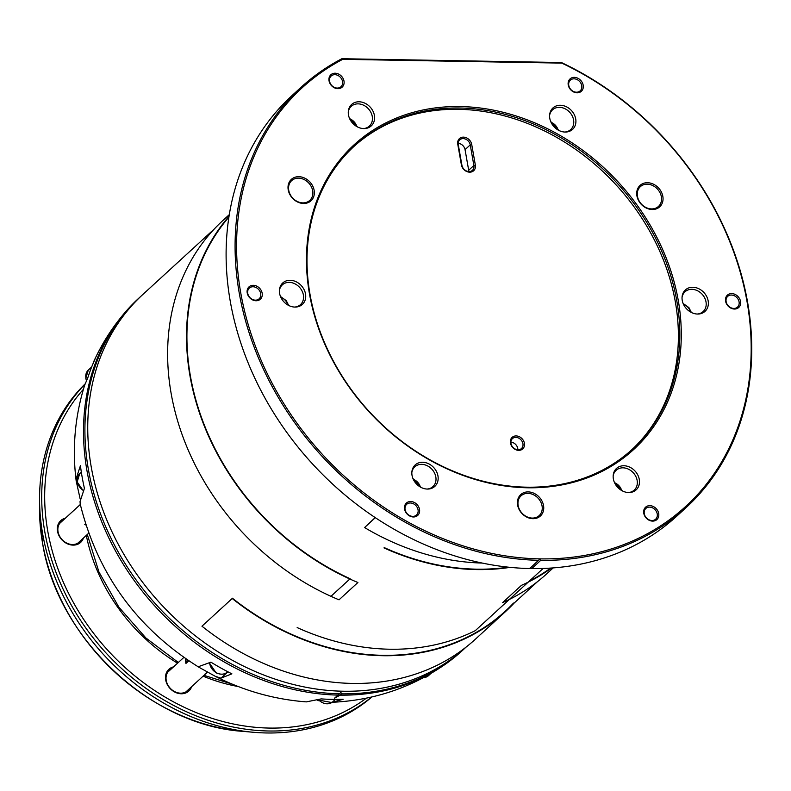 <?xml version="1.0" encoding="UTF-8"?>
<svg xmlns="http://www.w3.org/2000/svg" width="791" height="791" viewBox="0 0 791 791"><rect width="100%" height="100%" fill="white"/><g stroke="black" fill="none" stroke-linecap="round" stroke-linejoin="round"><path stroke-width="1.19" d="M513.834 603.355L513.853 603.385A239.633 196.376 -132.5 0 1 505.657 611.453A239.633 196.376 -132.5 0 1 232.188 598.5L201.962 626.205A239.633 196.376 -132.5 0 0 475.44 639.158L505.657 611.453M201.962 626.205L232.188 598.5M513.537 603.068A239.189 196.01 -132.5 0 1 505.36 611.127A239.189 196.01 -132.5 0 1 232.396 598.204M312.663 190.72A13.407 10.995 47.5 0 0 298.523 178.153A13.407 10.995 47.5 0 0 291.642 180.635A13.407 10.995 47.5 0 0 288.745 190.315A13.407 10.995 47.5 0 0 302.884 202.882A13.407 10.995 47.5 0 0 309.775 200.4A13.407 10.995 47.5 0 0 312.663 190.72M298.82 176.69A14.535 11.905 -132.5 0 1 314.136 190.305A14.535 11.905 -132.5 0 1 303.536 203.475A14.535 11.905 -132.5 0 1 288.221 189.86A14.535 11.905 -132.5 0 1 298.82 176.69M661.365 196.761A13.407 10.995 47.5 0 0 647.226 184.184A13.407 10.995 47.5 0 0 640.344 186.666A13.407 10.995 47.5 0 0 637.447 196.346A13.407 10.995 47.5 0 0 651.586 208.913A13.407 10.995 47.5 0 0 658.468 206.441A13.407 10.995 47.5 0 0 661.365 196.761M647.513 182.721A14.535 11.905 -132.5 0 1 662.838 196.346A14.535 11.905 -132.5 0 1 652.239 209.516A14.535 11.905 -132.5 0 1 636.923 195.891A14.535 11.905 -132.5 0 1 647.513 182.721M517.621 505.073A14.535 11.905 -132.5 0 1 528.21 491.903A14.535 11.905 -132.5 0 1 543.536 505.518A14.535 11.905 -132.5 0 1 532.936 518.688A14.535 11.905 -132.5 0 1 517.621 505.073M542.062 505.933A13.407 10.995 47.5 0 0 533.401 494.711A13.407 10.995 47.5 0 0 521.042 495.838A13.407 10.995 47.5 0 0 518.145 505.518A13.407 10.995 47.5 0 0 526.806 516.741A13.407 10.995 47.5 0 0 539.165 515.613A13.407 10.995 47.5 0 0 542.062 505.933M309.499 293.975A206.777 169.452 -132.5 0 1 460.263 106.558A206.777 169.452 -132.5 0 1 678.253 300.353A206.777 169.452 -132.5 0 1 527.488 487.78A206.777 169.452 -132.5 0 1 309.499 293.975M676.789 300.778A205.66 168.532 47.5 0 0 543.951 128.686A205.66 168.532 47.5 0 0 354.437 145.999A205.66 168.532 47.5 0 0 310.023 294.43A205.66 168.532 47.5 0 0 442.861 466.512A205.66 168.532 47.5 0 0 632.375 449.199A205.66 168.532 47.5 0 0 676.789 300.778M510.452 443.019A7.821 6.407 -132.5 0 1 516.147 435.93A7.821 6.407 -132.5 0 1 524.403 443.267A7.821 6.407 -132.5 0 1 518.698 450.356A7.821 6.407 -132.5 0 1 510.452 443.019M522.93 443.682A6.704 5.497 47.5 0 0 518.599 438.066A6.704 5.497 47.5 0 0 512.42 438.629A6.704 5.497 47.5 0 0 510.976 443.474A6.704 5.497 47.5 0 0 515.307 449.08A6.704 5.497 47.5 0 0 521.487 448.517A6.704 5.497 47.5 0 0 522.93 443.682M517.828 449.753A6.704 5.497 47.5 0 0 517.739 448.438A6.704 5.497 47.5 0 0 510.877 442.159M631.663 449.842A205.66 168.532 47.5 0 0 675.376 302.073A205.66 168.532 47.5 0 0 543.041 130.238A205.66 168.532 47.5 0 0 353.725 146.651M574.355 77.36A8.385 6.872 -132.5 0 1 583.185 85.21A8.385 6.872 -132.5 0 1 577.074 92.814A8.385 6.872 -132.5 0 1 568.235 84.953A8.385 6.872 -132.5 0 1 574.355 77.36M576.421 92.211A7.267 5.952 47.5 0 0 580.149 90.876A7.267 5.952 47.5 0 0 580.99 83.451A7.267 5.952 47.5 0 0 574.058 78.823A7.267 5.952 47.5 0 0 570.331 80.158A7.267 5.952 47.5 0 0 569.5 87.583A7.267 5.952 47.5 0 0 576.421 92.211M335.157 73.217A8.385 6.872 -132.5 0 1 343.996 81.078A8.385 6.872 -132.5 0 1 337.886 88.671A8.385 6.872 -132.5 0 1 329.046 80.82A8.385 6.872 -132.5 0 1 335.157 73.217M337.233 88.078A7.267 5.952 47.5 0 0 340.961 86.733A7.267 5.952 47.5 0 0 341.791 79.308A7.267 5.952 47.5 0 0 334.87 74.68A7.267 5.952 47.5 0 0 331.142 76.025A7.267 5.952 47.5 0 0 330.302 83.441A7.267 5.952 47.5 0 0 337.233 88.078M253.318 285.304A8.385 6.872 -132.5 0 1 262.157 293.154A8.385 6.872 -132.5 0 1 256.047 300.758A8.385 6.872 -132.5 0 1 247.207 292.897A8.385 6.872 -132.5 0 1 253.318 285.304M255.394 300.155A7.267 5.952 47.5 0 0 259.122 298.81A7.267 5.952 47.5 0 0 259.952 291.395A7.267 5.952 47.5 0 0 253.031 286.757A7.267 5.952 47.5 0 0 249.303 288.102A7.267 5.952 47.5 0 0 248.473 295.527A7.267 5.952 47.5 0 0 255.394 300.155M410.677 501.524A8.385 6.872 -132.5 0 1 419.517 509.374A8.385 6.872 -132.5 0 1 413.406 516.978A8.385 6.872 -132.5 0 1 404.567 509.117A8.385 6.872 -132.5 0 1 410.677 501.524M412.754 516.375A7.267 5.952 47.5 0 0 416.481 515.04A7.267 5.952 47.5 0 0 417.312 507.614A7.267 5.952 47.5 0 0 410.391 502.987A7.267 5.952 47.5 0 0 406.663 504.322A7.267 5.952 47.5 0 0 405.823 511.747A7.267 5.952 47.5 0 0 412.754 516.375M649.876 505.657A8.385 6.872 -132.5 0 1 658.705 513.517A8.385 6.872 -132.5 0 1 652.595 521.111A8.385 6.872 -132.5 0 1 643.765 513.26A8.385 6.872 -132.5 0 1 649.876 505.657M651.942 520.518A7.267 5.952 47.5 0 0 655.67 519.173A7.267 5.952 47.5 0 0 656.51 511.757A7.267 5.952 47.5 0 0 649.579 507.12A7.267 5.952 47.5 0 0 645.852 508.465A7.267 5.952 47.5 0 0 645.021 515.89A7.267 5.952 47.5 0 0 651.942 520.518M731.705 293.58A8.385 6.872 -132.5 0 1 740.544 301.44A8.385 6.872 -132.5 0 1 734.434 309.034A8.385 6.872 -132.5 0 1 725.594 301.173A8.385 6.872 -132.5 0 1 731.705 293.58M733.781 308.441A7.267 5.952 47.5 0 0 737.509 307.096A7.267 5.952 47.5 0 0 738.339 299.67A7.267 5.952 47.5 0 0 731.418 295.043A7.267 5.952 47.5 0 0 727.69 296.388A7.267 5.952 47.5 0 0 726.86 303.803A7.267 5.952 47.5 0 0 733.781 308.441M575.156 125.551A14.535 11.905 47.5 0 0 567.187 107.181A14.535 11.905 47.5 0 0 550.358 111.768A14.535 11.905 47.5 0 0 549.646 114.804A14.535 11.905 47.5 0 0 565.466 132.057A14.535 11.905 47.5 0 0 575.156 125.551M564.774 132.048A13.407 10.995 47.5 0 0 570.677 129.595A13.407 10.995 47.5 0 0 573.06 126.076A13.407 10.995 47.5 0 0 567.829 110.522A13.407 10.995 47.5 0 0 552.553 109.82A13.407 10.995 47.5 0 0 550.17 113.35A13.407 10.995 47.5 0 0 549.597 115.486M371.473 108.674A14.535 11.905 47.5 0 0 357.492 101.861A14.535 11.905 47.5 0 0 348.327 111.313A14.535 11.905 47.5 0 0 351.392 121.685A14.535 11.905 47.5 0 0 364.147 128.577A14.535 11.905 47.5 0 0 371.473 108.674M363.455 128.567A13.407 10.995 47.5 0 0 369.357 126.115A13.407 10.995 47.5 0 0 369.565 110.226A13.407 10.995 47.5 0 0 351.234 106.34A13.407 10.995 47.5 0 0 348.277 112.006M290.198 280.291A14.535 11.905 47.5 0 0 279.45 289.822A14.535 11.905 47.5 0 0 294.914 307.076A14.535 11.905 47.5 0 0 295.27 307.076A14.535 11.905 47.5 0 0 305.484 293.728A14.535 11.905 47.5 0 0 290.198 280.291M294.578 307.066A13.407 10.995 47.5 0 0 300.481 304.614A13.407 10.995 47.5 0 0 302.024 290.91A13.407 10.995 47.5 0 0 289.239 282.367A13.407 10.995 47.5 0 0 282.357 284.839A13.407 10.995 47.5 0 0 279.401 290.505M412.595 468.776A14.535 11.905 47.5 0 0 411.893 471.802A14.535 11.905 47.5 0 0 427.713 489.065A14.535 11.905 47.5 0 0 437.403 482.559A14.535 11.905 47.5 0 0 429.434 464.179A14.535 11.905 47.5 0 0 412.595 468.776M427.021 489.056A13.407 10.995 47.5 0 0 432.924 486.603A13.407 10.995 47.5 0 0 435.307 483.074A13.407 10.995 47.5 0 0 430.077 467.53A13.407 10.995 47.5 0 0 414.8 466.828A13.407 10.995 47.5 0 0 412.408 470.348A13.407 10.995 47.5 0 0 411.844 472.494M616.278 485.654A14.535 11.905 47.5 0 0 629.033 492.546A14.535 11.905 47.5 0 0 636.36 472.652A14.535 11.905 47.5 0 0 622.379 465.83A14.535 11.905 47.5 0 0 613.213 475.292A14.535 11.905 47.5 0 0 616.278 485.654M628.341 492.536A13.407 10.995 47.5 0 0 634.244 490.084A13.407 10.995 47.5 0 0 634.451 474.195A13.407 10.995 47.5 0 0 616.12 470.309A13.407 10.995 47.5 0 0 613.163 475.974M697.563 314.047A14.535 11.905 47.5 0 0 697.909 314.047A14.535 11.905 47.5 0 0 708.123 300.689A14.535 11.905 47.5 0 0 692.837 287.252A14.535 11.905 47.5 0 0 682.089 296.783A14.535 11.905 47.5 0 0 697.563 314.047M697.217 314.037A13.407 10.995 47.5 0 0 703.12 311.585A13.407 10.995 47.5 0 0 704.662 297.881A13.407 10.995 47.5 0 0 691.878 289.328A13.407 10.995 47.5 0 0 684.996 291.81A13.407 10.995 47.5 0 0 682.04 297.475M747.02 301.549A283.89 232.653 47.5 0 0 561.788 63.112L342.76 59.325A283.89 232.653 47.5 0 0 257.273 350.947A283.89 232.653 47.5 0 0 540.026 558.871A283.89 232.653 47.5 0 0 747.02 301.549M561.363 62.519A285.017 233.563 -132.5 0 1 747.544 301.994A285.017 233.563 -132.5 0 1 686.005 507.693A285.017 233.563 -132.5 0 1 540.728 560.354L540.026 558.871L529.762 568.541A285.017 233.563 -132.5 0 1 230.29 301.42A285.017 233.563 -132.5 0 1 291.839 95.731L300.807 87.504A285.017 233.563 -132.5 0 1 341.88 58.722L561.363 62.519L561.788 63.112M686.005 507.693L677.027 515.92A285.017 233.563 -132.5 0 1 531.76 568.571L529.93 568.126M538.74 560.315A285.017 233.563 -132.5 0 1 239.268 293.204A285.017 233.563 -132.5 0 1 300.807 87.504M531.76 568.571L540.728 560.354M342.76 59.325L341.88 58.722M461.39 164.835L457.762 144.229A7.821 6.407 -132.5 0 1 463.467 137.14A7.821 6.407 -132.5 0 1 471.713 144.466L475.351 165.072A7.821 6.407 -132.5 0 1 469.646 172.171A7.821 6.407 -132.5 0 1 461.39 164.835L461.924 165.279A6.704 5.497 47.5 0 0 466.255 170.896A6.704 5.497 47.5 0 0 472.435 170.332A6.704 5.497 47.5 0 0 473.878 165.487L470.25 144.882A6.704 5.497 47.5 0 0 465.909 139.275A6.704 5.497 47.5 0 0 459.729 139.839A6.704 5.497 47.5 0 0 458.286 144.674L461.924 165.279M468.776 171.558A6.704 5.497 47.5 0 0 468.687 170.253L465.049 149.647A6.704 5.497 47.5 0 0 458.187 143.369M482.194 563.054A239.633 196.376 -132.5 0 1 364.572 527.557L375.349 517.68M364.572 527.557L375.211 517.591M191.64 686.657A14.752 12.092 -132.5 0 1 178.064 693.331A14.752 12.092 -132.5 0 1 165.705 679.944A14.752 12.092 -132.5 0 1 173.516 666.882M170.816 669.354A13.635 11.173 47.5 0 0 169.175 670.55A13.635 11.173 47.5 0 0 166.229 680.398A13.635 11.173 47.5 0 0 175.038 691.809A13.635 11.173 47.5 0 0 187.605 690.652A13.635 11.173 47.5 0 0 188.94 689.129M83.46 537.999A14.752 12.092 -132.5 0 1 69.885 544.673A14.752 12.092 -132.5 0 1 57.525 531.295A14.752 12.092 -132.5 0 1 65.327 518.234M62.627 520.705A13.635 11.173 47.5 0 0 60.996 521.902A13.635 11.173 47.5 0 0 58.05 531.74A13.635 11.173 47.5 0 0 66.859 543.15A13.635 11.173 47.5 0 0 79.426 542.003A13.635 11.173 47.5 0 0 80.761 540.48M85.072 383.942A212.364 174.03 47.5 0 0 39.55 498.953A212.364 174.03 47.5 0 0 42.674 533.925A212.364 174.03 47.5 0 0 253.436 732.278A212.364 174.03 47.5 0 0 371.948 696.92M464.742 648.343A239.189 196.01 -132.5 0 1 463.328 649.648L461.914 650.944A239.189 196.01 -132.5 0 1 447.637 662.601A239.189 196.01 -132.5 0 1 340.16 695.141L334.514 698.196L339.586 693.806A239.189 196.01 -132.5 0 1 88.424 469.646A239.189 196.01 -132.5 0 1 140.076 297.02A239.189 196.01 -132.5 0 1 141.5 295.735M199.055 667.327L215.36 676.354L220.956 678.164L231.892 673.833A237.231 194.408 47.5 0 1 210.91 662.166L198.432 666.684L199.055 667.327C137.268 628.726 97.669 574.365 80.257 504.243L80.02 501.682L84.419 488.373A237.231 194.408 47.5 0 1 82.135 477.032A237.231 194.408 47.5 0 1 80.425 465.701L76.025 479.02L76.163 480.869C72.1 448.111 74.957 416.135 84.736 384.95L87.722 378.049A237.231 194.408 47.5 0 1 95.227 358.61L92.181 365.709M338.172 695.101A239.189 196.01 -132.5 0 1 87.01 470.942A239.189 196.01 -132.5 0 1 125.809 311.535A239.189 196.01 -132.5 0 1 138.662 298.316L140.076 297.02M76.163 480.869L80.168 498.963M463.328 649.648A239.189 196.01 -132.5 0 1 341.574 693.845L340.16 695.141M317.448 700.43L319.317 700.806M332.18 702.27L343.146 699.274A237.231 194.408 47.5 0 1 321.225 698.898L306.305 701.884C274.507 699.452 244.192 690.938 215.36 676.354M339.586 693.806L340.872 692.362L341.574 693.845M185.717 658.725A13.407 10.995 47.5 0 0 185.954 663.422L188.792 660.811M207.371 671.875L205.027 674.021A13.407 10.995 47.5 0 0 206.817 672.745A13.407 10.995 47.5 0 0 207.549 671.984M187.338 659.832L185.954 663.422M85.517 523.711L84.775 524.393A13.407 10.995 47.5 0 0 85.942 525.056M85.735 524.413L84.775 524.393M214.341 228.945L142.904 294.42A239.189 196.01 47.5 0 0 91.252 467.046A239.189 196.01 47.5 0 0 245.754 667.189A239.189 196.01 47.5 0 0 466.166 647.048L466.295 646.929M228.906 217.1A239.189 196.01 47.5 0 0 350.146 578.725L330.954 596.325M384.139 547.56A239.189 196.01 47.5 0 0 508.455 567.177M297.159 627.579A239.633 196.376 47.5 0 0 475.272 630.664L543.13 568.462M384.04 547.936A239.633 196.376 47.5 0 0 510.155 567.355M529.357 581.088A239.189 196.01 47.5 0 0 550.655 568.086M229.301 214.628L222.874 220.511A239.633 196.376 47.5 0 0 339.023 599.825L357.908 582.512A239.633 196.376 47.5 0 1 229.034 216.269M553.156 567.908L546.739 573.801A239.633 196.376 47.5 0 1 502.562 602.653L521.447 585.34A239.633 196.376 47.5 0 0 551.495 568.027M558.1 130.031A9.838 8.058 47.5 0 0 551.03 122.318M690.543 312.01A9.838 8.058 47.5 0 0 688.447 307.936A9.838 8.058 47.5 0 0 683.473 304.298M468.687 170.253L473.878 165.487L475.351 165.072M465.049 149.647L470.25 144.882L471.713 144.466M457.762 144.229L458.286 144.674M621.667 490.519A9.838 8.058 47.5 0 0 614.597 482.807M83.213 490.341A11.173 9.156 -132.5 0 1 77.291 481.709A11.173 9.156 -132.5 0 1 79.703 473.641L81.335 472.148M356.781 126.54A9.838 8.058 47.5 0 0 349.711 118.828M420.347 487.029A9.838 8.058 47.5 0 0 413.278 479.316M430.66 673.685L428.574 675.593A11.173 9.156 -132.5 0 1 427.575 676.364A11.173 9.156 -132.5 0 1 423.561 677.64M371.671 696.98A212.364 174.03 -132.5 0 1 177.777 707.569A212.364 174.03 -132.5 0 1 44.82 531.957A212.364 174.03 -132.5 0 1 84.973 384.218M83.391 389.33A210.129 172.201 47.5 0 0 47.757 531.127A210.129 172.201 47.5 0 0 176.156 703.268A210.129 172.201 47.5 0 0 366.451 698.107M242.797 731.349C150.339 725.387 57.14 637.665 42.526 542.923L39.55 509.641A201.784 165.359 47.5 0 0 42.516 542.873A201.784 165.359 47.5 0 0 242.797 731.349L253.436 732.278M238.289 686.548A167.652 137.387 -132.5 0 1 203.089 676.157M177.55 663.184A167.652 137.387 -132.5 0 1 86.308 535.388M77.251 477.883L76.025 479.02M227.907 671.796L220.956 678.164M287.904 305.039A9.838 8.058 47.5 0 0 285.808 300.966A9.838 8.058 47.5 0 0 280.835 297.337M335.364 699.412L332.833 701.736A11.173 9.156 -132.5 0 1 331.834 702.507A11.173 9.156 -132.5 0 1 318.773 699.956M227.699 671.697L227.254 672.113A11.173 9.156 -132.5 0 1 216.289 672.706A11.173 9.156 -132.5 0 1 209.625 662.977M86.545 380.352A11.173 9.156 -132.5 0 1 85.912 378.118A11.173 9.156 -132.5 0 1 88.325 370.05L91.667 366.984M558.901 130.456L550.674 121.488M691.344 312.445L688.931 307.62L683.117 303.467M622.458 490.944L614.241 481.976M83.104 490.539L77.162 481.966L79.703 473.641M349.355 117.997L357.581 126.975M421.138 487.464L412.922 478.486M428.574 675.593L423.373 677.749M39.55 509.641L39.55 498.953M87.297 534.489L98.934 571.952L118.868 607.172L145.89 637.981L178.321 662.472M203.969 675.356L232.277 684.136M93.862 361.299C102.148 343.175 112.787 326.584 125.809 311.535M447.637 662.601C412.922 687.31 374.133 700.549 331.271 702.319M183.838 657.42L167.84 672.083M206.817 672.745L185.974 691.848M80.316 504.5L59.661 523.424M88.711 533.193L77.785 543.199M280.479 296.506L286.283 300.649L288.695 305.474M505.36 611.127L537.593 581.573M332.833 701.736L331.775 702.546L318.526 700.045M227.254 672.113C224.941 674.644 221.203 674.881 216.042 672.815L209.486 663.066M86.417 380.609L85.784 378.365L88.325 370.05"/></g></svg>
